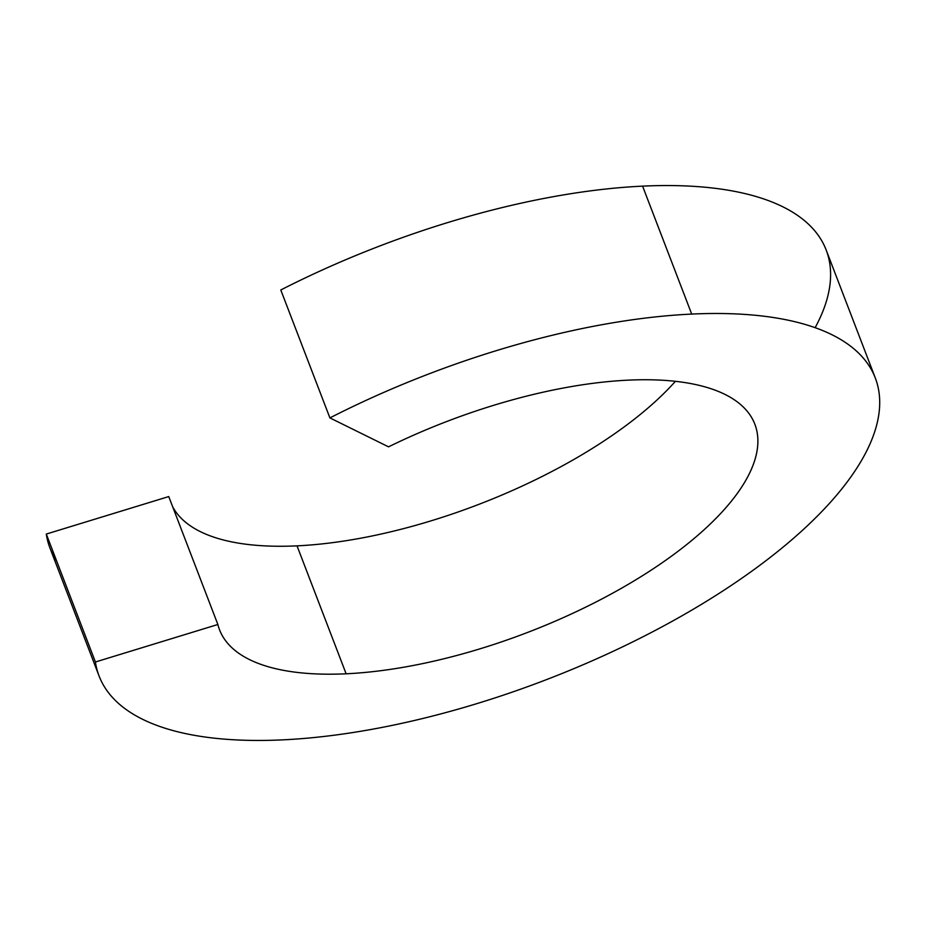 <?xml version="1.0" encoding="UTF-8"?>
<svg xmlns="http://www.w3.org/2000/svg" width="926" height="926" viewBox="0 0 926 926"><rect width="100%" height="100%" fill="white"/><g stroke="black" fill="none" stroke-linecap="round" stroke-linejoin="round"><path stroke-width="1.39" d="M628.222 380.146A286.713 112.949 159 0 0 388.538 446.841L329.899 417.904A415.739 163.775 -21 0 1 691.699 314.076L642.586 186.138A415.739 163.775 159 0 0 280.786 289.977L329.899 417.904L280.786 289.977A415.739 163.775 -21 0 1 642.586 186.138L691.699 314.076A415.739 163.775 -21 0 1 875.302 377.982A415.739 163.775 -21 0 1 704.397 602.571A415.739 163.775 -21 0 1 282.661 739.862A415.739 163.775 159 0 0 822.219 511.117A415.739 163.775 159 0 0 691.699 314.076A415.739 163.775 159 0 0 329.899 417.904L388.538 446.841A286.713 112.949 -21 0 1 628.222 380.146A286.713 112.949 -21 0 1 718.24 516.037A286.713 112.949 -21 0 1 346.127 673.792L297.026 545.854A286.713 112.949 -21 0 1 172.664 506.765A286.713 112.949 159 0 0 297.026 545.854A286.713 112.949 159 0 0 675.424 381.315A286.713 112.949 -21 0 1 297.026 545.854L346.127 673.792A286.713 112.949 -21 0 1 217.865 624.494A286.713 112.949 159 0 0 219.508 629.715A286.713 112.949 159 0 0 346.127 673.792A286.713 112.949 159 0 0 636.984 579.109A286.713 112.949 159 0 0 754.852 424.212A286.713 112.949 159 0 0 628.222 380.146M56.579 560.832A415.739 163.775 -21 0 1 46.3 534.059L168.752 496.567L217.865 624.494L168.752 496.567L46.3 534.059L95.413 661.997L217.865 624.494L95.413 661.997A415.739 163.775 159 0 0 282.661 739.862A415.739 163.775 -21 0 1 99.059 675.957A415.739 163.775 -21 0 1 95.413 661.997L46.3 534.059A415.739 163.775 159 0 0 49.946 548.018L99.059 675.957M875.302 377.982L826.189 250.043A415.739 163.775 159 0 0 642.586 186.138A415.739 163.775 -21 0 1 815.146 327.677"/></g></svg>
